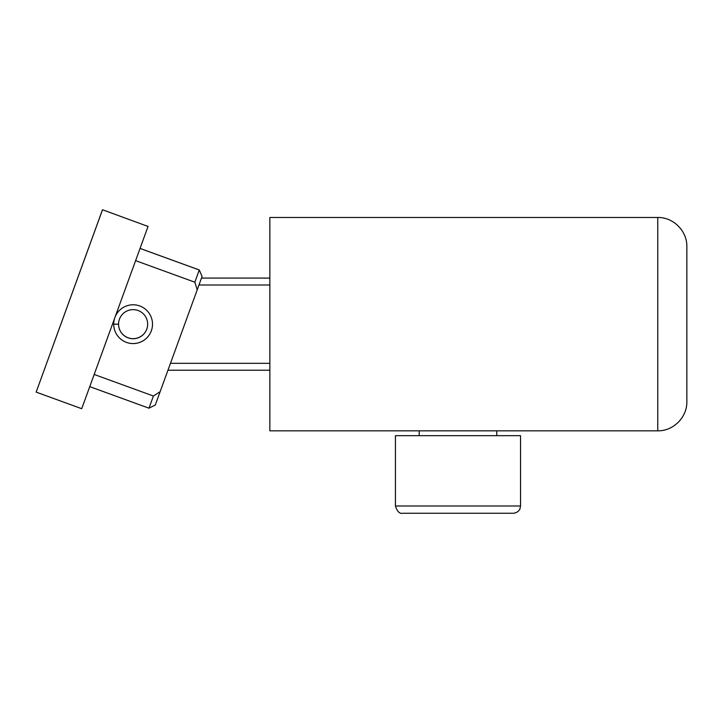 <?xml version="1.0" encoding="UTF-8"?>
<svg xmlns="http://www.w3.org/2000/svg" width="723" height="723" viewBox="0 0 723 723"><rect width="100%" height="100%" fill="white"/><g stroke="black" fill="none" stroke-linecap="round" stroke-linejoin="round"><path stroke-width="1.08" d="M269.851 284.998L198.97 284.998M269.851 363.335L170.456 363.335M102.485 209.86L36.15 392.119L81.717 408.703L148.052 226.444L102.485 209.742L148.052 226.444M36.15 392.119L102.485 209.742M148.052 226.398L146.407 225.775L148.043 226.398M140.063 248.414L199.268 269.959L202.069 276.448L197.216 289.824L194.83 282.196L135.608 260.642M94.18 374.46L153.403 396.014L160.135 391.703L197.216 289.824M160.135 391.703L155.282 405.025L148.965 408.188L89.751 386.633M115.12 316.936A19.394 19.394 -1.5 0 1 152.499 323.669A19.394 19.394 -1.5 0 1 126.48 342.404A19.394 19.394 -1.5 0 1 114.677 318.156M140.054 248.441L199.268 269.986L194.83 282.196M153.403 396.014L148.965 408.188M199.268 269.986L202.069 276.475M114.559 324.202L118.563 324.148A14.55 14.55 -1.5 0 1 132.942 309.634A14.55 14.55 -1.5 0 1 147.655 323.796A14.55 14.55 -1.5 0 1 133.493 338.726A14.55 14.55 -1.5 0 1 118.563 324.193L113.719 324.193M147.655 323.768A14.55 14.55 -1.5 0 1 133.493 338.662A14.55 14.55 -1.5 0 1 118.572 324.528M113.719 324.69A19.394 19.394 178.5 0 0 133.619 343.561A19.394 19.394 178.5 0 0 152.499 323.669M116.177 324.139L114.559 324.139M269.851 217.478L657.758 217.478C673.312 217.153 687.175 231.017 686.85 246.57L686.85 401.735C687.175 417.279 673.312 431.152 657.758 430.827L269.851 430.827L269.851 217.478M686.85 246.57C687.175 231.017 673.312 217.153 657.758 217.478L657.758 430.827C673.312 431.152 687.175 417.279 686.85 401.735M457.984 513.258L513.258 513.258C518.725 512.878 520.452 508.052 519.954 508.82L520.533 505.983L395.436 505.983C397.18 511.504 399.602 513.926 402.711 513.258L491.577 513.258M395.436 505.983L395.436 435.671L520.533 435.671L520.533 505.983M269.851 278.084L201.482 278.084M269.851 370.212L167.953 370.212M496.773 435.671L496.773 430.827M419.195 435.671L419.195 430.827"/></g></svg>

